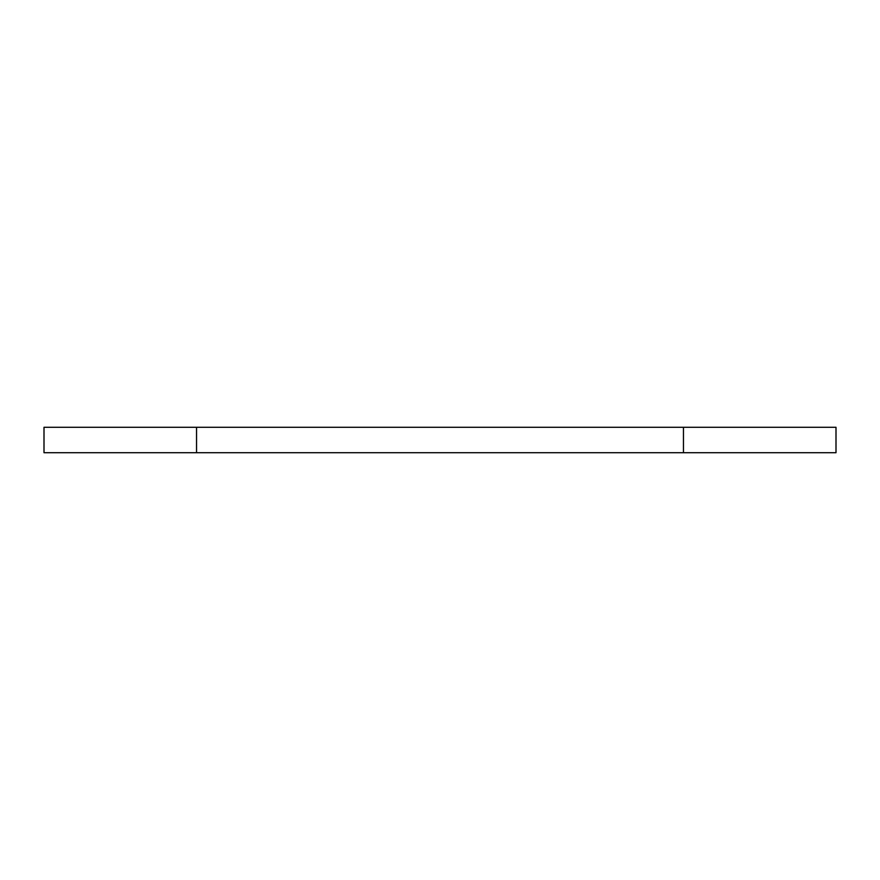 <?xml version="1.0" encoding="UTF-8"?>
<svg xmlns="http://www.w3.org/2000/svg" width="880" height="880" viewBox="0 0 880 880"><rect width="100%" height="100%" fill="white"/><g stroke="black" fill="none" stroke-linecap="round" stroke-linejoin="round"><path stroke-width="1.32" d="M683.452 427.284L44 427.284L44 452.716L836 452.716L836 427.284L683.452 427.284L683.452 452.716M196.548 427.284L196.548 452.716"/></g></svg>
